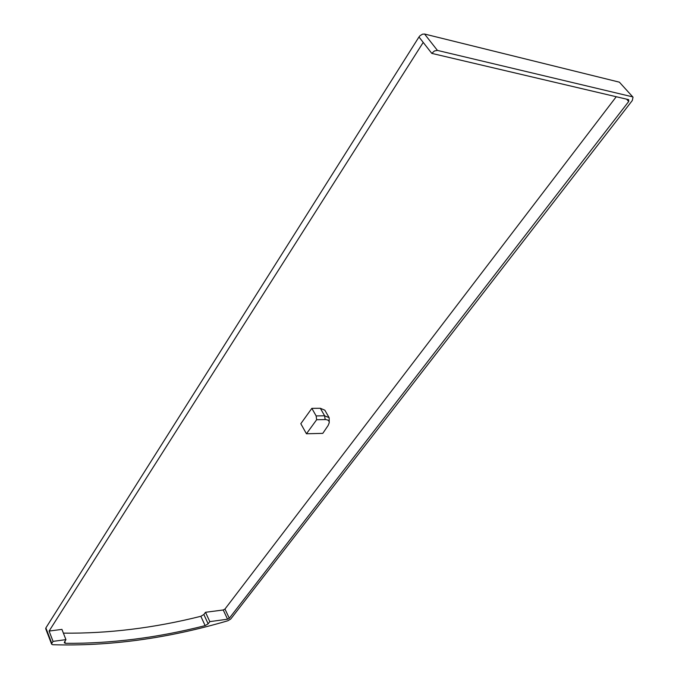 <?xml version="1.0" encoding="UTF-8"?>
<svg xmlns="http://www.w3.org/2000/svg" width="679" height="679" viewBox="0 0 679 679"><rect width="100%" height="100%" fill="white"/><g stroke="black" fill="none" stroke-linecap="round" stroke-linejoin="round"><path stroke-width="1.02" d="M64.709 641.502L65.413 643.31C110.813 643.7 157.392 637.81 205.134 625.631L200.848 616.294L203.853 614.503L205.508 612.288L223.23 609.98L224.961 609.046L616.252 96.732M51.782 643.352L51.612 644.176L45.714 628.754L45.875 627.922L51.782 643.352L53.055 641.375L65.931 639.635L61.933 629.391L49.1 631.054L423.212 42.404L418.977 36.98L419.936 35.783L422.482 34.188L424.562 34.035L619.384 82.167L633.023 97.19L619.384 82.167M200.848 616.294C153.929 628.05 108.114 633.66 63.393 633.134M311.839 408.359L320.327 408.283L324.842 410.201L329.145 417.687L329.23 422.745C329.298 420.691 327.94 419.639 325.156 419.588L316.652 419.732L306.441 433.771L300.814 423.704L311.839 408.359L316.142 415.921L324.638 415.803L329.145 417.687M424.562 34.035L437.42 50.407L632.344 96.791M45.875 627.922L418.977 36.98M53.055 641.375L49.1 631.054M633.023 97.19L632.31 100.509L230.75 619.002L227.949 620.733C167.9 638.421 109.489 646.416 52.733 644.719L51.612 644.176M65.931 639.635L64.242 642.775L65.413 643.31M224.961 609.046L229.307 618.272L628.695 101.51L628.703 99.66L431.785 53.386L423.212 42.404M229.307 618.272L227.575 619.206L209.819 621.625L205.508 612.288M209.819 621.625L208.147 623.831L205.134 625.631M437.42 50.407L434.433 50.967L431.785 53.386M316.652 419.732L316.142 415.921M306.441 433.771L322.788 433.363L328.118 425.495L329.23 422.745M628.695 101.51L626.632 99.176M227.575 619.206L223.23 609.98M203.853 614.503L208.147 623.831M325.156 419.588L324.638 415.803L320.327 408.283"/></g></svg>
